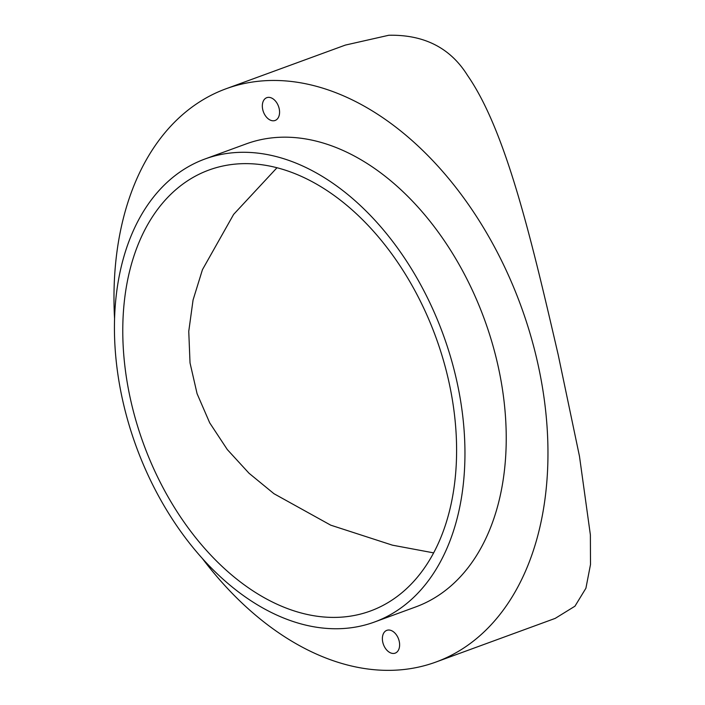 <?xml version="1.0" encoding="UTF-8"?>
<svg xmlns="http://www.w3.org/2000/svg" width="705" height="705" viewBox="0 0 705 705"><rect width="100%" height="100%" fill="white"/><g stroke="black" fill="none" stroke-linecap="round" stroke-linejoin="round"><path stroke-width="1.06" d="M272.579 98.55A12.135 8.037 69.9 0 1 279.471 110.35A12.135 8.037 69.9 0 1 275.126 120.467A12.135 8.037 69.9 0 1 269.336 119.603A12.135 8.037 69.9 0 1 262.436 107.803A12.135 8.037 69.9 0 1 266.781 97.678A12.135 8.037 69.9 0 1 272.579 98.55M204.935 159.004L246.221 143.891A246.547 163.366 69.9 0 1 363.903 161.489A246.547 163.366 69.9 0 1 504.057 401.295A246.547 163.366 69.9 0 1 415.73 606.926L374.443 622.039A246.547 163.366 69.9 0 1 256.77 604.441A246.547 163.366 69.9 0 1 116.607 364.635A246.547 163.366 69.9 0 1 204.935 159.004A246.547 163.366 69.9 0 1 322.617 176.602A246.547 163.366 69.9 0 1 462.78 416.408A246.547 163.366 69.9 0 1 374.443 622.039M258.33 594.253A234.809 155.585 69.9 0 1 124.847 365.869A234.809 155.585 69.9 0 1 208.971 170.028A234.809 155.585 69.9 0 1 321.048 186.79A234.809 155.585 69.9 0 1 454.531 415.183A234.809 155.585 69.9 0 1 370.407 611.015A234.809 155.585 69.9 0 1 258.33 594.253M433.654 552.879L392.421 545.168L330.715 525.163L273.972 493.712L249.024 473.249L227.318 449.57L209.711 422.859L197.083 393.698L190.024 362.89L188.755 331.359L193.064 299.995L202.45 269.671L233.637 214.382L276.986 167.746M114.562 318.686A305.247 202.264 69.9 0 1 226.041 88.768L345.335 45.094L388.834 35.25C424.199 34.554 450.442 47.958 467.565 75.479C506.031 130.91 531.367 239.083 558.201 354.809L579.475 456.267L590.376 534.848L590.499 564.538L585.908 588.243L574.954 606.194L555.205 618.382L435.91 662.048A305.247 202.264 69.9 0 1 290.213 640.255A305.247 202.264 69.9 0 1 202.335 558.457M226.041 88.768A305.247 202.264 69.9 0 1 371.738 110.562A305.247 202.264 69.9 0 1 545.273 407.464A305.247 202.264 69.9 0 1 435.91 662.048M392.614 631.213A12.135 8.037 69.9 0 1 399.515 643.013A12.135 8.037 69.9 0 1 395.17 653.138A12.135 8.037 69.9 0 1 389.38 652.266A12.135 8.037 69.9 0 1 382.48 640.466A12.135 8.037 69.9 0 1 386.825 630.349A12.135 8.037 69.9 0 1 392.614 631.213"/></g></svg>
